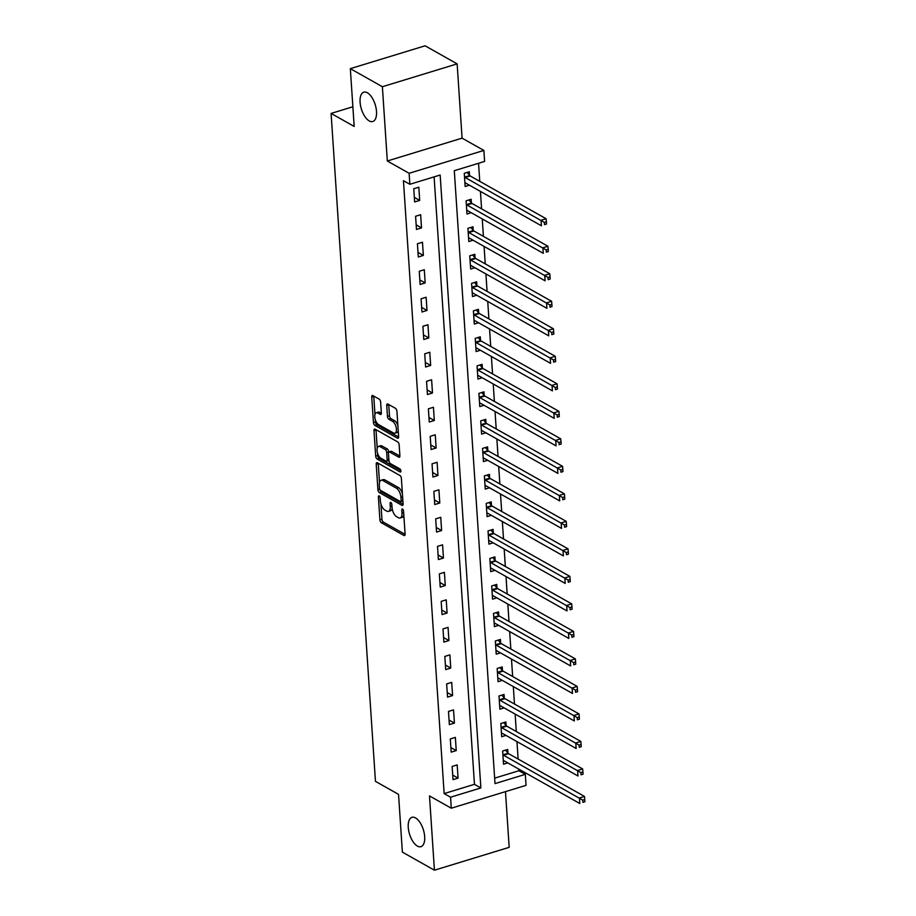 <?xml version="1.0" encoding="UTF-8"?>
<svg xmlns="http://www.w3.org/2000/svg" width="916" height="916" viewBox="0 0 916 916"><rect width="100%" height="100%" fill="white"/><g stroke="black" fill="none" stroke-linecap="round" stroke-linejoin="round"><path stroke-width="1.37" d="M379.167 495.877A1.649 0.779 -107 0 0 378.789 495.808A1.649 0.779 -107 0 0 378.388 496.896L379.911 519.841A2.359 1.111 -107 0 0 381.319 522.715L403.967 535.482A2.359 1.111 -107 0 0 404.517 535.574A2.359 1.111 -107 0 0 405.09 534.028L403.555 511.082A1.649 0.779 -107 0 0 402.582 509.067A1.649 0.779 -107 0 0 402.193 509.01A1.649 0.779 -107 0 0 401.803 510.086L401.998 513.052A7.534 3.561 -107 0 1 400.166 517.987A7.534 3.561 -107 0 1 398.426 517.7L396.536 516.635A7.534 3.561 -107 0 1 392.059 507.453L391.853 504.476A1.649 0.779 -107 0 0 390.88 502.472A1.649 0.779 -107 0 0 390.491 502.415A1.649 0.779 -107 0 0 390.09 503.491L390.296 506.456A7.534 3.561 -107 0 1 388.464 511.391A7.534 3.561 -107 0 1 386.724 511.105L384.835 510.04A7.534 3.561 -107 0 1 380.346 500.857L380.151 497.88A1.649 0.779 -107 0 0 379.167 495.877M369.24 120.935A15.343 7.248 -107 0 0 372.789 121.519A15.343 7.248 -107 0 0 376.075 108.134A15.343 7.248 -107 0 0 367.362 92.768A15.343 7.248 -107 0 0 363.812 92.184A15.343 7.248 -107 0 0 360.526 105.569A15.343 7.248 -107 0 0 369.24 120.935M417.398 846.086A15.343 7.248 -107 0 0 420.948 846.682A15.343 7.248 -107 0 0 424.245 833.297A15.343 7.248 -107 0 0 415.532 817.919A15.343 7.248 -107 0 0 411.982 817.335A15.343 7.248 -107 0 0 408.685 830.72A15.343 7.248 -107 0 0 417.398 846.086M380.632 402.032A2.359 1.111 -107 0 0 379.224 399.17L372.869 395.586A2.359 1.111 -107 0 0 372.331 395.494A2.359 1.111 -107 0 0 371.759 397.04L373.453 422.528A2.359 1.111 -107 0 0 374.85 425.39L397.51 438.169A2.359 1.111 -107 0 0 398.048 438.249A2.359 1.111 -107 0 0 398.62 436.714L396.926 411.227A2.359 1.111 -107 0 0 395.529 408.353L387.846 404.025A2.359 1.111 -107 0 0 387.308 403.933A2.359 1.111 -107 0 0 386.735 405.479L387.457 416.391A2.359 1.111 -107 0 0 388.865 419.253L392.666 421.406A6.298 2.977 -107 0 1 396.239 427.703A6.298 2.977 -107 0 1 394.888 433.199A6.298 2.977 -107 0 1 393.433 432.959L378.526 424.555A6.298 2.977 -107 0 1 374.953 418.246A6.298 2.977 -107 0 1 376.304 412.75A6.298 2.977 -107 0 1 377.758 412.99L380.243 414.398A2.359 1.111 -107 0 0 380.781 414.49A2.359 1.111 -107 0 0 381.354 412.944L380.632 402.032M409.853 184.288L409.12 173.284L483.877 150.43L484.61 161.434L454.302 170.697L495.006 783.615L525.315 774.352L526.047 785.356L451.29 808.21L450.558 797.206L480.866 787.943L440.161 175.025L409.853 184.288L403.441 180.681L444.145 793.588L450.558 797.206M451.29 808.21L429.49 795.924L434.424 870.2L402.376 852.132L398.54 794.367L375.457 781.359L331.1 113.424L354.171 126.431L350.336 68.654L382.384 86.722L387.319 160.998L409.12 173.284M377.335 462.763A2.359 1.111 -107 0 0 376.797 462.672A2.359 1.111 -107 0 0 376.224 464.217L377.919 489.705A2.359 1.111 -107 0 0 379.316 492.579L401.964 505.346A2.359 1.111 -107 0 0 402.513 505.437A2.359 1.111 -107 0 0 403.086 503.892L401.391 478.404A2.359 1.111 -107 0 0 399.983 475.53L377.335 462.763M375.686 456.122L373.991 430.623A2.359 1.111 -107 0 1 374.564 429.089A2.359 1.111 -107 0 1 375.102 429.18L397.762 441.947A2.359 1.111 -107 0 1 399.158 444.81L399.88 455.721A2.359 1.111 -107 0 1 399.319 457.267A2.359 1.111 -107 0 1 398.769 457.176L389.586 452A2.359 1.111 -107 0 0 389.037 451.909A2.359 1.111 -107 0 0 388.464 453.443L388.945 460.679A2.359 1.111 -107 0 0 390.353 463.553L399.914 468.946A1.649 0.779 -107 0 1 400.853 470.595A1.649 0.779 -107 0 1 400.498 472.026A1.649 0.779 -107 0 1 400.12 471.969L377.083 458.985A2.359 1.111 -107 0 1 375.686 456.122L377.701 455.504L377.541 453.134M350.336 68.654L425.093 45.8L457.141 63.868L382.384 86.722M434.424 870.2L509.181 847.346L505.483 791.642M444.145 793.588L474.454 784.325L434.104 176.868M458.069 778.108L457.187 764.906L452.138 766.452L453.019 779.653L458.069 778.108L452.71 775.096M456.237 750.605L455.366 737.391L450.306 738.937L451.187 752.139L456.237 750.605L450.89 747.582M454.416 723.09L453.535 709.889L448.485 711.434L449.355 724.636L454.416 723.09L449.058 720.068M452.584 695.576L451.702 682.374L446.653 683.92L447.535 697.122L452.584 695.576L447.226 692.565M450.752 668.073L449.882 654.871L444.832 656.406L445.703 669.619L450.752 668.073L445.405 665.05M448.932 640.559L448.05 627.357L443 628.903L443.882 642.105L448.932 640.559L443.573 637.547M447.1 613.056L446.229 599.843L441.18 601.388L442.05 614.59L447.1 613.056L441.752 610.033M445.279 585.542L444.397 572.34L439.348 573.885L440.23 587.087L445.279 585.542L439.92 582.519M443.447 558.027L442.577 544.825L437.516 546.371L438.398 559.573L443.447 558.027L438.088 555.016M441.627 530.524L440.745 517.322L435.695 518.857L436.566 532.07L441.627 530.524L436.268 527.501M439.795 503.01L438.913 489.808L433.863 491.354L434.745 504.556L439.795 503.01L434.436 499.999M437.963 475.507L437.092 462.294L432.043 463.84L432.913 477.041L437.963 475.507L432.615 472.484M436.142 447.993L435.26 434.791L430.211 436.337L431.093 449.538L436.142 447.993L430.783 444.97M434.31 420.478L433.44 407.276L428.379 408.822L429.26 422.024L434.31 420.478L428.963 417.467M432.489 392.975L431.608 379.774L426.558 381.308L427.429 394.521L432.489 392.975L427.131 389.953M430.657 365.461L429.776 352.259L424.726 353.805L425.608 367.007L430.657 365.461L425.299 362.45M428.825 337.958L427.955 324.745L422.906 326.291L423.776 339.504L428.825 337.958L423.478 334.935M427.005 310.444L426.123 297.242L421.074 298.788L421.955 311.99L427.005 310.444L421.646 307.421M425.173 282.93L424.303 269.728L419.253 271.273L420.123 284.475L425.173 282.93L419.826 279.918M423.352 255.427L422.471 242.225L417.421 243.77L418.303 256.972L423.352 255.427L417.994 252.404M421.52 227.912L420.65 214.71L415.589 216.256L416.471 229.458L421.52 227.912L416.173 224.901M419.7 200.409L418.818 187.196L413.769 188.742L414.639 201.955L419.7 200.409L414.341 197.387M494.651 778.153L518.903 770.734L518.8 769.108M518.124 759.043L516.967 741.605M516.303 731.54L515.147 714.091M514.471 704.026L513.315 686.576M512.651 676.512L511.483 659.073M510.819 649.009L509.662 631.559M508.998 621.495L507.83 604.056M507.166 593.992L506.01 576.542M505.334 566.477L504.178 549.028M503.514 538.963L502.357 521.525M501.682 511.46L500.525 494.01M499.861 483.946L498.693 466.507M498.029 456.443L496.873 438.993M496.197 428.928L495.041 411.479M494.377 401.414L493.22 383.976M492.545 373.911L491.388 356.461M490.724 346.397L489.568 328.959M488.892 318.894L487.736 301.444M487.072 291.38L485.904 273.941M485.24 263.877L484.083 246.427M483.408 236.362L482.251 218.913M481.587 208.848L480.431 191.41M479.755 181.345L478.553 163.277M507.933 753.044L507.704 749.46L502.644 751.005L503.525 764.207L507.785 762.902M506.113 725.529L505.872 721.945L500.823 723.491L501.693 736.704L505.964 735.399M504.281 698.026L504.04 694.442L498.991 695.988L499.873 709.19L504.132 707.885M502.46 670.512L502.22 666.928L497.17 668.474L498.041 681.676L502.311 680.382M500.628 642.998L500.388 639.425L495.338 640.971L496.22 654.173L500.48 652.868M498.796 615.495L498.567 611.911L493.518 613.457L494.388 626.659L498.659 625.353M496.976 587.98L496.735 584.397L491.686 585.942L492.568 599.156L496.827 597.85M495.144 560.477L494.915 556.894L489.854 558.439L490.736 571.641L494.995 570.336M493.323 532.963L493.083 529.379L488.033 530.925L488.904 544.127L493.174 542.833M491.491 505.449L491.251 501.876L486.201 503.422L487.083 516.624L491.342 515.319M489.671 477.946L489.43 474.362L484.381 475.908L485.251 489.11L489.522 487.804M487.839 450.432L487.598 446.859L482.549 448.393L483.43 461.607L487.69 460.301M486.007 422.929L485.778 419.345L480.728 420.891L481.598 434.092L485.869 432.787M484.186 395.414L483.946 391.83L478.896 393.376L479.778 406.578L484.037 405.284M482.354 367.9L482.125 364.328L477.064 365.873L477.946 379.075L482.205 377.77M480.534 340.397L480.293 336.813L475.244 338.359L476.114 351.561L480.385 350.255M478.702 312.883L478.461 309.31L473.412 310.845L474.293 324.058L478.553 322.753M476.881 285.38L476.641 281.796L471.591 283.342L472.461 296.544L476.732 295.238M475.049 257.865L474.809 254.282L469.759 255.827L470.641 269.029L474.9 267.735M473.217 230.351L472.988 226.779L467.927 228.324L468.809 241.526L473.068 240.221M471.397 202.848L471.156 199.264L466.107 200.81L466.977 214.012L471.248 212.707M469.565 175.334L469.324 171.761L464.275 173.296L465.156 186.509L469.416 185.204M352.866 106.76L331.1 113.424M387.319 160.998L462.076 138.144L457.141 63.868M462.076 138.144L483.877 150.43M518.903 770.734L525.315 774.352M474.454 784.325L480.866 787.943M388.464 511.391L390.491 510.773A7.534 3.561 -107 0 0 392.151 508.437M400.166 517.987L402.193 517.368A7.534 3.561 -107 0 0 403.83 515.158M380.93 503.995L381.938 519.223A2.359 1.111 -107 0 0 383.335 522.097L405.09 534.36M380.071 489.923A2.359 1.111 -107 0 0 381.342 491.961L403.086 504.224M378.239 463.278A2.359 1.111 -107 0 0 378.239 463.599L379.499 482.48M379.522 488.32A1.649 0.779 -107 0 0 380.495 490.335L400.384 501.544A1.649 0.779 -107 0 0 400.761 501.602A1.649 0.779 -107 0 0 401.162 500.525L400.956 497.388A7.534 3.561 -107 0 0 396.468 488.217L382.877 480.545A7.534 3.561 -107 0 0 381.136 480.259A7.534 3.561 -107 0 0 379.316 485.194L379.522 488.32M402.399 493.632A7.534 3.561 -107 0 0 398.494 487.598L396.468 488.217M381.136 480.259L383.151 479.64A7.534 3.561 -107 0 1 384.903 479.927L398.494 487.598M377.22 448.233L376.007 430.005L373.991 430.623M399.891 456.054L391.601 451.382A2.359 1.111 -107 0 0 391.063 451.29L389.037 451.909M400.853 470.629L379.11 458.366L377.083 458.985M380.048 446.619A6.298 2.977 -107 0 0 378.594 446.378A6.298 2.977 -107 0 0 377.243 451.874A6.298 2.977 -107 0 0 380.816 458.183L386.071 461.137A2.359 1.111 -107 0 0 386.621 461.229A2.359 1.111 -107 0 0 387.182 459.695L386.701 452.458A2.359 1.111 -107 0 0 385.304 449.584L380.048 446.619L382.075 446A6.298 2.977 -107 0 0 380.609 445.76L378.594 446.378M386.621 461.229L388.636 460.611A2.359 1.111 -107 0 0 388.934 460.405M382.075 446L387.319 448.966A2.359 1.111 -107 0 1 388.728 451.84L388.739 452.115M377.701 455.504A2.359 1.111 -107 0 0 379.11 458.366M376.304 412.75L378.319 412.131A6.298 2.977 -107 0 1 379.774 412.372L381.365 413.276M394.888 433.199L396.914 432.581A6.298 2.977 -107 0 0 398.231 430.909M397.876 425.574A6.298 2.977 -107 0 0 394.693 420.788L392.666 421.406M388.75 404.529A2.359 1.111 -107 0 0 388.75 404.861L389.483 415.772A2.359 1.111 -107 0 0 390.88 418.635L394.693 420.788M375.331 419.757L375.468 421.91A2.359 1.111 -107 0 0 376.877 424.772L398.632 437.035M373.774 396.09A2.359 1.111 -107 0 0 373.785 396.422L374.976 414.421M503.285 760.623L503.445 760.612A2.393 1.134 73 0 1 503.915 760.715L579.805 803.504L579.439 797.996L584.5 796.451L508.598 753.673A2.393 1.134 73 0 1 508.105 753.238L505.506 750.124M582.736 800.126L582.885 802.324L584.9 801.706L584.751 799.508L582.736 800.126L503.548 755.219A2.393 1.134 73 0 1 503.056 754.784L502.884 754.589M584.9 801.706L582.885 802.324M584.5 796.451L584.751 799.508M501.464 733.121L501.613 733.098A2.393 1.134 73 0 1 502.082 733.212L577.985 775.989L577.618 770.493L582.668 768.948L506.766 726.159A2.393 1.134 73 0 1 506.285 725.735L503.685 722.621M580.904 772.612L581.053 774.822L583.08 774.203L582.931 771.993L580.904 772.612L501.716 727.705A2.393 1.134 73 0 1 501.224 727.281L501.063 727.075M583.08 774.203L581.053 774.822M582.668 768.948L582.931 771.993M499.632 705.606L499.793 705.595A2.393 1.134 73 0 1 500.262 705.698L576.153 748.487L575.786 742.979L580.836 741.433L504.945 698.656A2.393 1.134 73 0 1 504.453 698.221L501.853 695.107M579.084 745.109L579.233 747.307L581.248 746.689L581.099 744.49L579.084 745.109L499.896 700.202A2.393 1.134 73 0 1 499.403 699.767L499.231 699.561M581.248 746.689L579.233 747.307M580.836 741.433L581.099 744.49M497.812 678.103L497.96 678.08A2.393 1.134 73 0 1 498.43 678.195L574.332 720.972L573.966 715.465L579.015 713.93L503.113 671.142A2.393 1.134 73 0 1 502.621 670.718L500.033 667.604M577.252 717.594L577.401 719.793L579.416 719.175L579.278 716.976L577.252 717.594L498.064 672.688A2.393 1.134 73 0 1 497.571 672.264L497.411 672.058M579.416 719.175L577.401 719.793M579.015 713.93L579.278 716.976M495.98 650.589L496.14 650.566A2.393 1.134 73 0 1 496.598 650.681L572.5 693.458L572.134 687.962L577.183 686.416L501.292 643.639A2.393 1.134 73 0 1 500.8 643.204L498.201 640.089M575.431 690.092L575.569 692.29L577.595 691.672L577.446 689.473L575.431 690.092L496.232 645.173A2.393 1.134 73 0 1 495.751 644.75L495.579 644.543M577.595 691.672L575.569 692.29M577.183 686.416L577.446 689.473M494.148 623.086L494.308 623.063A2.393 1.134 73 0 1 494.777 623.166L570.668 665.955L570.313 660.447L575.362 658.902L499.46 616.125A2.393 1.134 73 0 1 498.968 615.701L496.38 612.586M573.599 662.577L573.748 664.776L575.763 664.157L575.614 661.959L573.599 662.577L494.411 617.67A2.393 1.134 73 0 1 493.919 617.235L493.747 617.04M575.763 664.157L573.748 664.776M575.362 658.902L575.614 661.959M492.327 595.572L492.476 595.549A2.393 1.134 73 0 1 492.945 595.663L568.847 638.441L568.481 632.945L573.53 631.399L497.628 588.61A2.393 1.134 73 0 1 497.148 588.187L494.548 585.072M571.767 635.063L571.916 637.273L573.943 636.654L573.794 634.445L571.767 635.063L492.579 590.156A2.393 1.134 73 0 1 492.098 589.732L491.926 589.526M573.943 636.654L571.916 637.273M573.53 631.399L573.794 634.445M490.495 568.057L490.655 568.046A2.393 1.134 73 0 1 491.125 568.149L567.015 610.938L566.649 605.43L571.71 603.884L495.808 561.107A2.393 1.134 73 0 1 495.316 560.672L492.716 557.558M569.947 607.56L570.096 609.758L572.111 609.14L571.962 606.942L569.947 607.56L490.758 562.653A2.393 1.134 73 0 1 490.266 562.218L490.094 562.012M572.111 609.14L570.096 609.758M571.71 603.884L571.962 606.942M488.675 540.555L488.823 540.532A2.393 1.134 73 0 1 489.293 540.646L565.195 583.423L564.829 577.916L569.878 576.382L493.976 533.593A2.393 1.134 73 0 1 493.495 533.169L490.896 530.055M568.115 580.046L568.264 582.244L570.279 581.626L570.141 579.427L568.115 580.046L488.926 535.139A2.393 1.134 73 0 1 488.434 534.715L488.274 534.509M570.279 581.626L568.264 582.244M569.878 576.382L570.141 579.427M486.843 513.04L487.003 513.017A2.393 1.134 73 0 1 487.461 513.132L563.363 555.909L562.996 550.413L568.046 548.867L492.155 506.09A2.393 1.134 73 0 1 491.663 505.655L489.064 502.541M566.294 552.543L566.432 554.741L568.458 554.123L568.309 551.924L566.294 552.543L487.106 507.636A2.393 1.134 73 0 1 486.614 507.201L486.442 506.995M568.458 554.123L566.432 554.741M568.046 548.867L568.309 551.924M485.022 485.537L485.171 485.514A2.393 1.134 73 0 1 485.64 485.617L561.542 528.406L561.176 522.899L566.225 521.353L490.323 478.576A2.393 1.134 73 0 1 489.831 478.152L487.243 475.038M564.462 525.028L564.611 527.227L566.626 526.608L566.489 524.41L564.462 525.028L485.274 480.121A2.393 1.134 73 0 1 484.782 479.686L484.61 479.492M566.626 526.608L564.611 527.227M566.225 521.353L566.489 524.41M483.19 458.023L483.339 458A2.393 1.134 73 0 1 483.808 458.115L559.71 500.892L559.344 495.396L564.393 493.85L488.503 451.061A2.393 1.134 73 0 1 488.01 450.638L485.411 447.523M562.642 497.514L562.779 499.724L564.806 499.106L564.657 496.896L562.642 497.514L483.442 452.607A2.393 1.134 73 0 1 482.961 452.183L482.789 451.977M564.806 499.106L562.779 499.724M564.393 493.85L564.657 496.896M481.358 430.509L481.518 430.497A2.393 1.134 73 0 1 481.988 430.6L557.878 473.389L557.512 467.881L562.573 466.336L486.671 423.558A2.393 1.134 73 0 1 486.178 423.123L483.579 420.009M560.81 470.011L560.958 472.209L562.974 471.591L562.825 469.393L560.81 470.011L481.621 425.104A2.393 1.134 73 0 1 481.129 424.669L480.957 424.463M562.974 471.591L560.958 472.209M562.573 466.336L562.825 469.393M479.537 403.006L479.686 402.983A2.393 1.134 73 0 1 480.156 403.097L556.058 445.874L555.691 440.367L560.741 438.833L484.839 396.044A2.393 1.134 73 0 1 484.358 395.62L481.759 392.506M558.978 442.497L559.126 444.695L561.153 444.077L561.004 441.878L558.978 442.497L479.789 397.59A2.393 1.134 73 0 1 479.308 397.166L479.137 396.96M561.153 444.077L559.126 444.695M560.741 438.833L561.004 441.878M477.705 375.491L477.866 375.468A2.393 1.134 73 0 1 478.335 375.583L554.226 418.36L553.859 412.864L558.909 411.318L483.018 368.541A2.393 1.134 73 0 1 482.526 368.106L479.927 364.992M557.157 414.994L557.306 417.192L559.321 416.574L559.172 414.375L557.157 414.994L477.969 370.087A2.393 1.134 73 0 1 477.476 369.652L477.305 369.446M559.321 416.574L557.306 417.192M558.909 411.318L559.172 414.375M475.885 347.988L476.034 347.965A2.393 1.134 73 0 1 476.503 348.069L552.405 390.857L552.039 385.35L557.088 383.804L481.186 341.027A2.393 1.134 73 0 1 480.705 340.603L478.106 337.489M555.325 387.479L555.474 389.678L557.489 389.06L557.352 386.861L555.325 387.479L476.137 342.573A2.393 1.134 73 0 1 475.644 342.137L475.484 341.943M557.489 389.06L555.474 389.678M557.088 383.804L557.352 386.861M474.053 320.474L474.213 320.451A2.393 1.134 73 0 1 474.671 320.566L550.573 363.343L550.207 357.847L555.256 356.301L479.366 313.512A2.393 1.134 73 0 1 478.873 313.089L476.274 309.974M553.504 359.965L553.642 362.175L555.668 361.557L555.52 359.358L553.504 359.965L474.316 315.058A2.393 1.134 73 0 1 473.824 314.635L473.652 314.428M555.668 361.557L553.642 362.175M555.256 356.301L555.52 359.358M472.221 292.96L472.381 292.948A2.393 1.134 73 0 1 472.851 293.051L548.741 335.84L548.386 330.332L553.436 328.787L477.534 286.01A2.393 1.134 73 0 1 477.041 285.574L474.454 282.46M551.672 332.462L551.821 334.661L553.837 334.042L553.699 331.844L551.672 332.462L472.484 287.555A2.393 1.134 73 0 1 471.992 287.12L471.82 286.926M553.837 334.042L551.821 334.661M553.436 328.787L553.699 331.844M470.4 265.457L470.549 265.434A2.393 1.134 73 0 1 471.019 265.548L546.921 308.326L546.554 302.83L551.604 301.284L475.713 258.495A2.393 1.134 73 0 1 475.221 258.072L472.622 254.957M549.84 304.948L549.989 307.146L552.016 306.539L551.867 304.33L549.84 304.948L470.652 260.041A2.393 1.134 73 0 1 470.171 259.617L470 259.411M552.016 306.539L549.989 307.146M551.604 301.284L551.867 304.33M468.568 237.942L468.729 237.92A2.393 1.134 73 0 1 469.198 238.034L545.089 280.811L544.722 275.315L549.783 273.769L473.881 230.992A2.393 1.134 73 0 1 473.389 230.557L470.79 227.443M548.02 277.445L548.169 279.643L550.184 279.025L550.035 276.827L548.02 277.445L468.832 232.538A2.393 1.134 73 0 1 468.339 232.103L468.168 231.897M550.184 279.025L548.169 279.643M549.783 273.769L550.035 276.827M466.748 210.44L466.897 210.417A2.393 1.134 73 0 1 467.366 210.531L543.268 253.308L542.902 247.801L547.951 246.255L472.049 203.478A2.393 1.134 73 0 1 471.568 203.054L468.969 199.94M546.188 249.931L546.337 252.129L548.363 251.511L548.215 249.312L546.188 249.931L467 205.024A2.393 1.134 73 0 1 466.507 204.6L466.347 204.394M548.363 251.511L546.337 252.129M547.951 246.255L548.215 249.312M464.916 182.925L465.076 182.902A2.393 1.134 73 0 1 465.546 183.017L541.436 225.794L541.07 220.298L546.119 218.752L470.229 175.975A2.393 1.134 73 0 1 469.736 175.54L467.137 172.426M544.367 222.416L544.505 224.626L546.531 224.008L546.383 221.809L544.367 222.416L465.179 177.509A2.393 1.134 73 0 1 464.687 177.086L464.515 176.88M546.531 224.008L544.505 224.626M546.119 218.752L546.383 221.809M379.728 496.483L378.388 496.896M403.132 509.674L401.803 510.086M391.43 503.079L390.09 503.491M391.956 505.953L390.296 506.456M403.658 512.548L401.998 513.052M404.918 535.196L403.967 535.482M383.335 522.097L381.319 522.715M381.938 519.223L379.911 519.841M402.914 505.06L401.964 505.346M381.342 491.961L379.316 492.579M379.693 489.167L377.919 489.705M378.239 463.599L376.224 464.217M402.822 500.022L401.162 500.525M402.616 496.884L400.956 497.388M384.903 479.927L382.877 480.545M399.72 456.889L398.769 457.176M391.601 451.382L389.586 452M400.773 471.763L400.12 471.969M388.853 459.179L387.182 459.695M388.728 451.84L386.701 452.458M387.319 448.966L385.304 449.584M381.182 414.112L380.243 414.398M379.774 412.372L377.758 412.99M390.88 418.635L388.865 419.253M389.483 415.772L387.457 416.391M388.75 404.861L386.735 405.479M398.449 437.871L397.51 438.169M376.877 424.772L374.85 425.39M375.468 421.91L373.453 422.528M373.785 396.422L371.759 397.04M508.598 753.673L503.548 755.219M508.105 753.238L503.056 754.784M506.766 726.159L501.716 727.705M506.285 725.735L501.224 727.281M504.945 698.656L499.896 700.202M504.453 698.221L499.403 699.767M503.113 671.142L498.064 672.688M502.621 670.718L497.571 672.264M501.292 643.639L496.232 645.173M500.8 643.204L495.751 644.75M499.46 616.125L494.411 617.67M498.968 615.701L493.919 617.235M497.628 588.61L492.579 590.156M497.148 588.187L492.098 589.732M495.808 561.107L490.758 562.653M495.316 560.672L490.266 562.218M493.976 533.593L488.926 535.139M493.495 533.169L488.434 534.715M492.155 506.09L487.106 507.636M491.663 505.655L486.614 507.201M490.323 478.576L485.274 480.121M489.831 478.152L484.782 479.686M488.503 451.061L483.442 452.607M488.01 450.638L482.961 452.183M486.671 423.558L481.621 425.104M486.178 423.123L481.129 424.669M484.839 396.044L479.789 397.59M484.358 395.62L479.308 397.166M483.018 368.541L477.969 370.087M482.526 368.106L477.476 369.652M481.186 341.027L476.137 342.573M480.705 340.603L475.644 342.137M479.366 313.512L474.316 315.058M478.873 313.089L473.824 314.635M477.534 286.01L472.484 287.555M477.041 285.574L471.992 287.12M475.713 258.495L470.652 260.041M475.221 258.072L470.171 259.617M473.881 230.992L468.832 232.538M473.389 230.557L468.339 232.103M472.049 203.478L467 205.024M471.568 203.054L466.507 204.6M470.229 175.975L465.179 177.509M469.736 175.54L464.687 177.086M402.788 500.983L400.761 501.602"/></g></svg>
